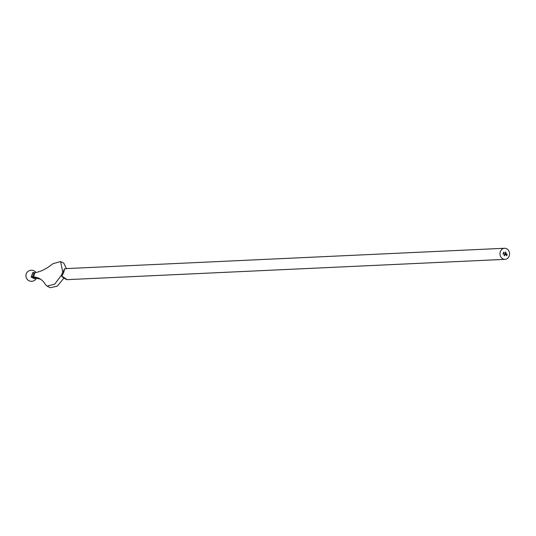 <?xml version="1.0" encoding="UTF-8"?>
<svg xmlns="http://www.w3.org/2000/svg" width="536" height="536" viewBox="0 0 536 536"><rect width="100%" height="100%" fill="white"/><g stroke="black" fill="none" stroke-linecap="round" stroke-linejoin="round"><path stroke-width="0.8" d="M504.088 252.396L503.626 252.195M504.209 255.377L504.523 255.719L504.209 255.377M504.108 255.659L504.483 255.692M504.383 254.888L504.698 255.23L504.383 254.888M504.282 255.17L504.657 255.203M504.765 254.814L504.791 254.365L504.832 254.848M504.523 254.493L504.899 254.68M505.113 252.878L505.629 253.133L505.113 252.878M505.475 252.436L505.341 252.818L505.609 252.503M509.2 256.007A5.541 4.791 87.3 0 0 504.517 248.275A5.541 4.791 87.3 0 0 499.988 254.037A5.541 4.791 87.3 0 0 505.033 259.344A5.541 4.791 87.3 0 0 509.2 256.007M505.435 252L505.85 252.476L505.435 252M505.227 253.521L505.26 253.072L505.448 253.629M504.992 253.2L505.368 253.387M504.852 253.595L505.24 253.722L504.845 254.272L504.852 253.595M505.153 253.742L504.845 254.272M504.657 254.138L505.026 254.185M504.758 253.85L505.133 253.89M503.418 252.63L503.793 252.992M503.606 253.072L503.746 253.495L503.606 253.072M503.606 253.729L503.15 253.521M503.398 254.299L503.023 253.843M507.036 254.185L506.808 255.645L505.408 254.6L505.615 254.158L505.81 254.975L506.734 255.438L506.976 254.781L505.81 253.635L506.795 254.707L506.661 255.176L506.279 254.332L505.917 254.808L505.736 253.428L507.143 254.5M61.901 276.147L67.134 279.651L64.427 278.459L61.801 276.261L63.891 271.853L64.226 269.286M504.517 248.275L66.618 268.583L64.494 269.005L63.891 271.853L62.149 274.546L64.36 269.079A0.395 0.362 -131.8 0 0 64.26 269.246M61.841 275.819L61.339 275.303L61.921 275.343M35.322 278.191L34.572 278.8L31.142 277.099L32.803 272.509L33.828 273.112L32.495 276.797L33.446 276.951A63.261 28.622 116.4 0 1 39.121 278.351A63.261 28.622 116.4 0 1 45.339 284.449L47.094 286.15L54.732 284.114L61.352 275.296L63.06 271.464M61.828 275.993L61.486 275.819M47.094 286.15L50.257 287.725L57.278 286.15L63.871 278.157M66.437 268.59L63.771 263.136L60.608 261.568L52.843 263.719A63.261 28.622 -63.6 0 1 35.028 272.59L33.701 273.139M62.652 271.672L60.608 261.568M35.028 272.59L33.446 276.951L36.609 278.519L35.168 278.124L34.572 278.8M31.142 277.099L32.495 276.797L35.939 278.331M36.609 278.519A63.261 28.622 116.4 0 1 40.649 279.243M32.803 272.509L34.639 272.757M66.772 279.591L64.454 278.472M64.427 278.459L61.901 276.563A0.395 0.395 0 0 1 61.801 276.261L62.149 274.546L61.828 275.973L61.352 275.296M63.248 271.504L62.665 271.665M505.441 251.967L505.951 252.195M505.126 252.845L505.649 253.079M504.865 253.561L505.24 253.722M504.771 254.419L504.724 254.814M504.396 254.855L504.771 255.015M504.222 255.344L504.597 255.505M507.103 254.5L507.103 254.841M507.063 254.841L506.775 255.625M505.528 254.299L505.569 254.694M505.77 254.982L506.734 255.438M505.696 253.83L506.473 254.198M506.044 254.875L506.279 254.332M505.729 253.448L506.788 253.95M66.618 268.583L64.635 268.891A0.395 0.375 -129.8 0 0 64.427 269.032M505.033 259.344L67.134 279.651M35.905 272.462A5.541 5.541 0 0 0 26.8 272.757A5.541 5.541 0 0 0 28.616 280.516A5.541 5.541 0 0 0 36.307 278.432M63.302 271.357L62.913 271.43"/></g></svg>
